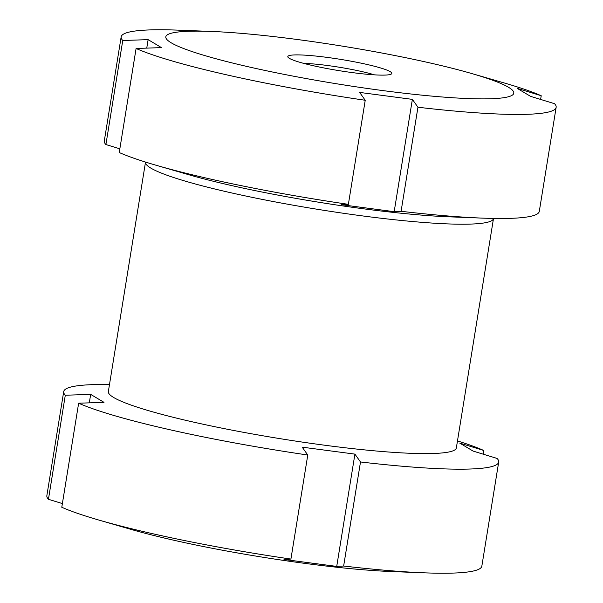 <?xml version="1.0" encoding="UTF-8"?>
<svg xmlns="http://www.w3.org/2000/svg" width="603" height="603" viewBox="0 0 603 603"><rect width="100%" height="100%" fill="white"/><g stroke="black" fill="none" stroke-linecap="round" stroke-linejoin="round"><path stroke-width="0.9" d="M145.527 162.071A176.264 19.04 9.2 0 0 145.504 162.169A176.264 19.04 9.2 0 0 150.795 168.079A176.264 19.04 9.2 0 0 339.497 212.701A176.264 19.04 9.2 0 0 493.495 218.527A176.264 19.04 9.2 0 0 493.51 218.437M145.504 162.169L108.352 391.566A176.264 19.04 9.2 0 0 113.643 397.475A176.264 19.04 9.2 0 0 302.344 442.097A176.264 19.04 9.2 0 0 456.343 447.931L493.495 218.527M109.482 384.563A220.329 23.796 9.2 0 0 63.707 391.618A220.329 23.796 9.2 0 0 65.297 395.236L90.676 394.377L104.01 402.352L78.639 403.211L61.785 507.266A220.329 23.796 9.2 0 0 98.839 520.057L130.791 529.321A176.264 19.04 9.2 0 0 391.566 571.554L424.814 572.85A220.329 23.796 9.2 0 0 481.842 566.127L498.696 462.071A220.329 23.796 9.2 0 0 497.098 458.446L473.061 451.067L459.72 443.092L483.757 450.471A220.329 23.796 9.2 0 0 457.481 440.929M78.639 403.211A220.329 23.796 9.2 0 0 307.771 455.016L302.193 447.162L354.911 454.119L360.496 461.973L343.642 566.029A220.329 23.796 9.2 0 0 424.814 572.85M343.642 566.029L336.723 566.413L284.005 559.456L290.917 559.071L307.771 455.016M98.839 520.057A220.329 23.796 9.2 0 0 290.917 559.071M360.496 461.973A220.329 23.796 9.2 0 0 498.696 462.071M336.723 566.413L354.911 454.119M483.757 450.471L483.161 454.165M63.707 391.618L46.853 495.674A220.329 23.796 9.2 0 0 48.444 499.292L65.297 395.236M89.304 402.849L90.676 394.377M62.38 503.573L48.444 499.292M211.434 31.446L178.187 30.15A220.329 23.796 9.2 0 0 121.158 36.873A220.329 23.796 9.2 0 0 122.756 40.499L148.127 39.64L161.468 47.614L136.097 48.474L119.243 152.529A220.329 23.796 9.2 0 0 156.298 165.312L188.249 174.576A176.264 19.04 9.2 0 0 449.024 216.816L482.264 218.113A220.329 23.796 9.2 0 0 539.293 211.382L556.147 107.326A220.329 23.796 9.2 0 0 554.556 103.708L530.512 96.329L517.178 88.347L541.215 95.734A220.329 23.796 9.2 0 0 504.161 82.943L472.209 73.679A176.264 19.04 9.2 0 0 211.434 31.446A176.264 19.04 9.2 0 0 171.094 42.738A176.264 19.04 9.2 0 0 382.483 90.533A176.264 19.04 9.2 0 0 508.51 87.277A176.264 19.04 9.2 0 0 472.209 73.679M136.097 48.474A220.329 23.796 9.2 0 0 365.23 100.271L359.644 92.417L412.369 99.374L417.947 107.236L401.093 211.291A220.329 23.796 9.2 0 0 482.264 218.113M401.093 211.291L394.181 211.676L341.456 204.711L348.376 204.334L365.23 100.271M156.298 165.312A220.329 23.796 9.2 0 0 348.376 204.334M374.508 74.855A45.444 4.907 9.2 0 0 303.761 63.39M390.216 71.659A52.672 5.691 9.2 0 0 331.024 57.926A52.672 5.691 9.2 0 0 288.015 57.247A52.672 5.691 9.2 0 0 289.387 58.355A52.672 5.691 9.2 0 0 342.956 71.26A52.672 5.691 9.2 0 0 391.392 73.988A52.672 5.691 9.2 0 0 390.216 71.659M417.947 107.236A220.329 23.796 9.2 0 0 556.147 107.326M394.181 211.676L412.369 99.374M541.215 95.734L540.62 99.427M121.158 36.873L104.304 140.929A220.329 23.796 9.2 0 0 105.902 144.554L122.756 40.499M146.755 48.112L148.127 39.64M119.839 148.835L105.902 144.554"/></g></svg>
